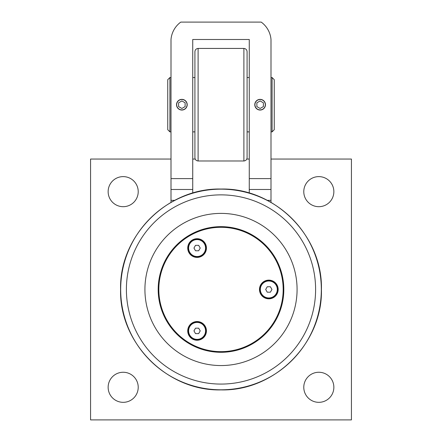 <?xml version="1.0" encoding="UTF-8"?>
<svg xmlns="http://www.w3.org/2000/svg" width="442" height="442" viewBox="0 0 442 442"><rect width="100%" height="100%" fill="white"/><g stroke="black" fill="none" stroke-linecap="round" stroke-linejoin="round"><path stroke-width="0.66" d="M194.916 104.704L194.916 157.722C195.099 159.667 196.165 160.755 198.104 160.982L198.104 48.427C196.165 48.653 195.099 49.736 194.916 51.686L194.916 104.704M249.26 131.876L247.084 131.876L247.084 157.722L247.084 51.686C246.901 49.736 245.835 48.653 243.896 48.427L243.896 160.982L198.104 160.982M194.916 131.876L192.74 131.876M171.004 131.876L169.916 131.876L169.916 77.532L167.745 79.704L167.745 129.699L169.916 131.876M272.084 131.876L274.255 129.699L274.255 79.704L272.084 77.532L272.084 131.876L270.996 131.876M221 226.652A62.819 62.819 0 0 0 158.181 289.471A62.819 62.819 0 0 0 221 352.296A62.819 62.819 0 0 0 283.819 289.471A62.819 62.819 0 0 0 221 226.652M260.128 289.471A8.696 8.696 0 0 0 273.173 297.002A8.696 8.696 0 0 0 273.173 281.946A8.696 8.696 0 0 0 260.128 289.471M188.391 330.892A8.696 8.696 0 0 0 201.436 338.417A8.696 8.696 0 0 0 201.436 323.362A8.696 8.696 0 0 0 188.391 330.892M188.391 248.056A8.696 8.696 0 0 0 201.436 255.587A8.696 8.696 0 0 0 201.436 240.525A8.696 8.696 0 0 0 188.391 248.056M206.436 330.892A9.348 9.348 0 0 1 192.414 338.986A9.348 9.348 0 0 1 192.414 322.793A9.348 9.348 0 0 1 206.436 330.892M278.173 289.471A9.348 9.348 0 0 1 264.15 297.571A9.348 9.348 0 0 1 264.15 281.377A9.348 9.348 0 0 1 278.173 289.471M206.436 248.056A9.348 9.348 0 0 1 192.414 256.15A9.348 9.348 0 0 1 192.414 239.962A9.348 9.348 0 0 1 206.436 248.056M221 227.304A62.167 62.167 0 0 1 274.841 320.561A62.167 62.167 0 0 1 167.159 320.561A62.167 62.167 0 0 1 221 227.304M221 365.556A76.079 76.079 0 0 0 297.079 289.471A76.079 76.079 0 0 0 221 213.392A76.079 76.079 0 0 0 144.921 289.471A76.079 76.079 0 0 0 221 365.556M271.963 289.471L270.393 292.19L267.255 292.19L265.686 289.471L267.255 286.759L270.393 286.759L271.963 289.471M200.226 248.061L198.657 250.774L195.519 250.774L193.95 248.056L195.519 245.338L198.657 245.343L200.226 248.061M200.226 330.892L198.657 333.605L195.519 333.605L193.95 330.887L195.519 328.174L198.657 328.174L200.226 330.892M260.128 99.516A5.188 5.188 0 0 1 264.62 107.295A5.188 5.188 0 0 1 255.636 107.295A5.188 5.188 0 0 1 260.128 99.516M256.868 106.588L256.868 102.82L260.128 100.936L263.388 102.82L263.388 106.588L260.128 108.467L256.868 106.588M181.872 99.516A5.188 5.188 0 0 1 186.364 107.295A5.188 5.188 0 0 1 177.38 107.295A5.188 5.188 0 0 1 181.872 99.516M178.612 106.588L178.612 102.82L181.872 100.936L185.132 102.82L185.132 106.588L181.872 108.467L178.612 106.588M268.824 297.952A8.475 8.475 0 0 1 260.344 289.471A8.475 8.475 0 0 1 268.824 280.996A8.475 8.475 0 0 1 277.3 289.471A8.475 8.475 0 0 1 268.824 297.952M197.082 256.537A8.475 8.475 0 0 1 188.612 248.056A8.475 8.475 0 0 1 197.093 239.581A8.475 8.475 0 0 1 205.569 248.061A8.475 8.475 0 0 1 197.082 256.537M197.088 339.368A8.475 8.475 0 0 1 188.612 330.887A8.475 8.475 0 0 1 197.088 322.411A8.475 8.475 0 0 1 205.569 330.892A8.475 8.475 0 0 1 197.088 339.368M192.74 193.104L192.74 39.493L249.26 39.493L249.26 193.104M270.996 202.381L270.996 39.493A23.979 23.979 0 0 0 261.216 22.1L180.784 22.1A23.979 23.979 0 0 0 171.004 39.493L171.004 202.375M260.128 110.047A5.343 5.343 0 0 1 254.785 104.704A5.343 5.343 0 0 1 260.128 99.362A5.343 5.343 0 0 1 265.471 104.704A5.343 5.343 0 0 1 260.128 110.047M249.26 189.48L270.996 189.48M270.996 178.612L249.26 178.612M270.996 159.048L351.429 159.048L351.429 419.9L90.571 419.9L90.571 159.048L171.004 159.048M192.74 159.048L195.198 159.048M246.802 159.048L249.26 159.048M138.219 191.657A15.039 15.039 0 0 1 123.18 206.69A15.039 15.039 0 0 1 108.141 191.657A15.039 15.039 0 0 1 123.18 176.618A15.039 15.039 0 0 1 138.219 191.657M333.859 191.657A15.039 15.039 0 0 1 318.82 206.69A15.039 15.039 0 0 1 303.781 191.657A15.039 15.039 0 0 1 318.82 176.618A15.039 15.039 0 0 1 333.859 191.657M333.859 387.291A15.039 15.039 0 0 1 318.82 402.331A15.039 15.039 0 0 1 303.781 387.291A15.039 15.039 0 0 1 318.82 372.258A15.039 15.039 0 0 1 333.859 387.291M138.219 387.291A15.039 15.039 0 0 1 123.18 402.331A15.039 15.039 0 0 1 108.141 387.291A15.039 15.039 0 0 1 123.18 372.258A15.039 15.039 0 0 1 138.219 387.291M181.872 110.047A5.343 5.343 0 0 1 176.529 104.704A5.343 5.343 0 0 1 181.872 99.362A5.343 5.343 0 0 1 187.215 104.704A5.343 5.343 0 0 1 181.872 110.047M171.004 189.48L192.74 189.48M192.74 178.612L171.004 178.612M221 384.076A94.605 94.605 0 0 1 126.395 289.471A94.605 94.605 0 0 1 221 194.872A94.605 94.605 0 0 1 315.605 289.471A94.605 94.605 0 0 1 221 384.076M321.323 289.471A100.323 100.323 0 0 0 221 189.148A100.323 100.323 0 0 0 120.677 289.471A100.323 100.323 0 0 0 221 389.8A100.323 100.323 0 0 0 321.323 289.471M267.277 200.348L270.996 200.348M171.004 200.348L174.712 200.348M243.896 48.427L198.104 48.427M243.896 160.982C245.835 160.755 246.901 159.667 247.084 157.722M247.084 77.532L249.26 77.532M192.74 77.532L194.916 77.532M169.916 77.532L171.004 77.532M270.996 77.532L272.084 77.532M321.428 289.471C322.815 343.136 274.664 391.286 221 389.899C167.336 391.286 119.185 343.136 120.572 289.471C119.185 235.813 167.336 187.662 221 189.043C274.67 187.668 322.809 235.807 321.428 289.471"/></g></svg>
